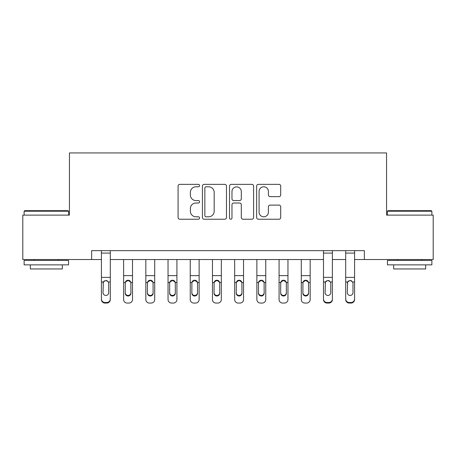 <?xml version="1.0" encoding="UTF-8"?>
<svg xmlns="http://www.w3.org/2000/svg" width="456" height="456" viewBox="0 0 456 456"><rect width="100%" height="100%" fill="white"/><g stroke="black" fill="none" stroke-linecap="round" stroke-linejoin="round"><path stroke-width="0.68" d="M199.574 185.575A1.22 1.22 0 0 0 198.354 184.355L179.824 184.355A1.744 1.744 0 0 0 178.079 186.099L178.079 217.489A1.744 1.744 0 0 0 179.824 219.233L198.354 219.233A1.22 1.22 0 0 0 199.574 218.014A1.22 1.22 0 0 0 198.354 216.794L195.955 216.794A5.58 5.58 0 0 1 190.374 211.213L190.374 208.597A5.58 5.58 0 0 1 195.955 203.017L198.354 203.017A1.22 1.22 0 0 0 199.574 201.797A1.22 1.22 0 0 0 198.354 200.572L195.955 200.572A5.58 5.58 0 0 1 190.374 194.991L190.374 192.381A5.58 5.58 0 0 1 195.955 186.795L198.354 186.795A1.22 1.22 0 0 0 199.574 185.575M278.964 196.65A1.744 1.744 0 0 0 280.708 194.906L280.708 186.099A1.744 1.744 0 0 0 278.964 184.355L258.387 184.355A1.744 1.744 0 0 0 256.642 186.099L256.642 217.489A1.744 1.744 0 0 0 258.387 219.233L278.964 219.233A1.744 1.744 0 0 0 280.708 217.489L280.708 206.853A1.744 1.744 0 0 0 278.964 205.109L270.157 205.109A1.744 1.744 0 0 0 268.413 206.853L268.413 212.125A4.663 4.663 0 0 1 263.75 216.794A4.663 4.663 0 0 1 259.082 212.125L259.082 191.463A4.663 4.663 0 0 1 263.75 186.795A4.663 4.663 0 0 1 268.413 191.463L268.413 194.906A1.744 1.744 0 0 0 270.157 196.65L278.964 196.65M91.645 259.532L22.8 259.532L22.8 215.118L69.437 215.118L69.437 152.937L386.563 152.937L386.563 215.118L433.2 215.118L433.2 259.532L364.355 259.532L364.355 250.652L91.645 250.652L91.645 259.532L101.414 259.532M226.472 186.099A1.744 1.744 0 0 0 224.728 184.355L204.151 184.355A1.744 1.744 0 0 0 202.407 186.099L202.407 217.489A1.744 1.744 0 0 0 204.151 219.233L224.728 219.233A1.744 1.744 0 0 0 226.472 217.489L226.472 186.099M231.272 184.355L251.849 184.355A1.744 1.744 0 0 1 253.593 186.099L253.593 217.489A1.744 1.744 0 0 1 251.849 219.233L243.042 219.233A1.744 1.744 0 0 1 241.298 217.489L241.298 204.761A1.744 1.744 0 0 0 239.554 203.017L233.711 203.017A1.744 1.744 0 0 0 231.967 204.761L231.967 218.014A1.22 1.22 0 0 1 230.747 219.233A1.22 1.22 0 0 1 229.528 218.014L229.528 186.099A1.744 1.744 0 0 1 231.272 184.355M110.301 259.532L323.492 259.532M332.378 259.532L345.699 259.532M354.586 259.532L364.355 259.532M206.072 186.795A1.22 1.22 0 0 0 204.852 188.02L204.852 215.574A1.22 1.22 0 0 0 206.072 216.794L208.597 216.794A5.58 5.58 0 0 0 214.177 211.213L214.177 192.381A5.58 5.58 0 0 0 208.597 186.795L206.072 186.795M241.298 191.548A4.663 4.663 0 0 0 236.63 186.886A4.663 4.663 0 0 0 231.967 191.548L231.967 198.827A1.744 1.744 0 0 0 233.711 200.572L239.554 200.572A1.744 1.744 0 0 0 241.298 198.827L241.298 191.548M101.414 282.526L101.414 298.982A3.551 3.523 0 0 0 104.971 302.505L106.744 302.505A3.551 3.523 0 0 0 110.301 298.982L110.301 299.535A3.551 3.523 180 0 1 106.744 303.063L106.744 302.505M108.699 292.632L108.699 283.279L108.699 292.632A2.844 2.821 180 0 1 105.855 295.454A2.844 2.821 180 0 0 108.699 292.632M103.016 293.191L103.016 292.632A2.844 2.821 180 0 0 105.855 295.454M104.373 280.839L103.33 281.968L103.016 283.056M107.342 280.839L105.855 280.423L108.385 281.968L108.699 283.279M110.301 250.652L110.301 298.982M101.414 250.652L101.414 298.982M104.971 302.505L104.971 303.063L106.744 303.063M104.971 303.063A3.551 3.523 180 0 1 101.414 299.535M101.414 281.968L103.33 281.968L103.016 292.632M103.33 281.968L105.855 280.423M123.622 259.532L123.622 299.535A3.551 3.523 180 0 0 127.178 303.063L128.951 303.063A3.551 3.523 180 0 0 132.508 299.535L132.508 282.526L130.861 282.526L130.906 293.191A2.844 2.821 -0 0 1 128.068 296.012A2.844 2.821 -0 0 1 125.223 293.191L125.275 282.526C125.645 281.084 126.574 280.309 128.068 280.206C129.555 280.309 130.484 281.084 130.861 282.526M132.508 259.532L132.508 282.526M130.906 283.279L130.593 281.968L128.068 280.423L125.537 281.968L125.223 283.279M125.223 292.632A2.844 2.821 180 0 0 128.068 295.454A2.844 2.821 180 0 0 130.906 292.632M145.829 259.532L145.829 299.535A3.551 3.523 180 0 0 149.386 303.063L151.158 303.063A3.551 3.523 180 0 0 154.715 299.535L154.715 282.526L153.068 282.526L153.113 293.191A2.844 2.821 -0 0 1 150.275 296.012A2.844 2.821 -0 0 1 147.43 293.191L147.482 282.526C147.852 281.084 148.781 280.309 150.275 280.206C151.762 280.309 152.692 281.084 153.068 282.526M154.715 259.532L154.715 282.526M153.113 283.279L152.8 281.968L150.275 280.423L147.744 281.968L147.43 283.279M147.43 292.632A2.844 2.821 180 0 0 150.275 295.454A2.844 2.821 180 0 0 153.113 292.632M168.042 259.532L168.042 299.535A3.551 3.523 180 0 0 171.593 303.063L173.371 303.063A3.551 3.523 180 0 0 176.922 299.535L176.922 282.526L175.275 282.526L175.321 293.191A2.844 2.821 -0 0 1 172.482 296.012A2.844 2.821 -0 0 1 169.638 293.191L169.689 282.526C170.059 281.084 170.994 280.309 172.482 280.206C173.97 280.309 174.899 281.084 175.275 282.526M176.922 259.532L176.922 282.526M175.321 283.279L175.007 281.968L172.482 280.423L169.951 281.968L169.638 283.279M169.638 292.632A2.844 2.821 180 0 0 172.482 295.454A2.844 2.821 180 0 0 175.321 292.632M190.249 259.532L190.249 299.535A3.551 3.523 180 0 0 193.8 303.063L195.578 303.063A3.551 3.523 180 0 0 199.13 299.535L199.13 282.526L197.482 282.526L197.534 293.191A2.844 2.821 -0 0 1 194.689 296.012A2.844 2.821 -0 0 1 191.845 293.191L191.896 282.526C192.267 281.084 193.201 280.309 194.689 280.206C196.177 280.309 197.106 281.084 197.482 282.526M199.13 259.532L199.13 282.526M197.534 283.279L197.214 281.968L194.689 280.423L192.158 281.968L191.845 283.279M191.845 292.632A2.844 2.821 180 0 0 194.689 295.454A2.844 2.821 180 0 0 197.534 292.632M24.664 210.678L68.012 210.678L68.548 211.213L24.134 211.213L24.664 210.678M46.341 264.868L24.134 264.868L24.134 260.422L68.548 260.422L68.548 264.868L46.341 264.868M62.329 264.868L62.329 268.949L30.352 268.949L30.352 264.868M387.988 210.678L431.336 210.678L431.866 211.213L387.452 211.213L387.988 210.678M409.659 264.868L387.452 264.868L387.452 260.422L431.866 260.422L431.866 264.868L409.659 264.868M425.647 264.868L425.647 268.949L393.67 268.949L393.67 264.868M212.456 259.532L212.456 299.535A3.551 3.523 180 0 0 216.007 303.063L217.786 303.063A3.551 3.523 180 0 0 221.337 299.535L221.337 282.526L219.689 282.526L219.741 293.191A2.844 2.821 -0 0 1 216.896 296.012A2.844 2.821 -0 0 1 214.052 293.191L214.103 282.526C214.474 281.084 215.409 280.309 216.896 280.206C218.384 280.309 219.313 281.084 219.689 282.526M221.337 259.532L221.337 282.526M219.741 283.279L219.421 281.968L216.896 280.423L214.366 281.968L214.052 283.279M214.052 292.632A2.844 2.821 180 0 0 216.896 295.454A2.844 2.821 180 0 0 219.741 292.632M234.663 259.532L234.663 299.535A3.551 3.523 180 0 0 238.214 303.063L239.993 303.063A3.551 3.523 180 0 0 243.544 299.535L243.544 282.526L241.897 282.526L241.948 293.191A2.844 2.821 -0 0 1 239.104 296.012A2.844 2.821 -0 0 1 236.259 293.191L236.311 282.526C236.687 281.084 237.616 280.309 239.104 280.206C240.591 280.309 241.526 281.084 241.897 282.526M243.544 259.532L243.544 282.526M241.948 283.279L241.634 281.968L239.104 280.423L236.578 281.968L236.259 283.279M236.259 292.632A2.844 2.821 180 0 0 239.104 295.454A2.844 2.821 180 0 0 241.948 292.632M256.87 259.532L256.87 299.535A3.551 3.523 180 0 0 260.422 303.063L262.2 303.063A3.551 3.523 180 0 0 265.751 299.535L265.751 282.526L264.104 282.526L264.155 293.191A2.844 2.821 -0 0 1 261.311 296.012A2.844 2.821 -0 0 1 258.466 293.191L258.518 282.526C258.894 281.084 259.823 280.309 261.311 280.206C262.798 280.309 263.733 281.084 264.104 282.526M265.751 259.532L265.751 282.526M264.155 283.279L263.842 281.968L261.311 280.423L258.786 281.968L258.466 283.279M258.466 292.632A2.844 2.821 180 0 0 261.311 295.454A2.844 2.821 180 0 0 264.155 292.632M279.078 259.532L279.078 299.535A3.551 3.523 180 0 0 282.629 303.063L284.407 303.063A3.551 3.523 180 0 0 287.958 299.535L287.958 282.526L286.311 282.526L286.362 293.191A2.844 2.821 -0 0 1 283.518 296.012A2.844 2.821 -0 0 1 280.679 293.191L280.725 282.526C281.101 281.084 282.03 280.309 283.518 280.206C285.006 280.309 285.94 281.084 286.311 282.526M287.958 259.532L287.958 282.526M286.362 283.279L286.049 281.968L283.518 280.423L280.993 281.968L280.679 283.279M280.679 292.632A2.844 2.821 180 0 0 283.518 295.454A2.844 2.821 180 0 0 286.362 292.632M301.285 259.532L301.285 299.535A3.551 3.523 180 0 0 304.842 303.063L306.614 303.063A3.551 3.523 180 0 0 310.171 299.535L310.171 282.526L308.518 282.526L308.57 293.191A2.844 2.821 -0 0 1 305.725 296.012A2.844 2.821 -0 0 1 302.887 293.191L302.932 282.526C303.308 281.084 304.237 280.309 305.725 280.206C307.219 280.309 308.148 281.084 308.518 282.526M310.171 259.532L310.171 282.526M308.57 283.279L308.256 281.968L305.725 280.423L303.2 281.968L302.887 283.279M302.887 292.632A2.844 2.821 180 0 0 305.725 295.454A2.844 2.821 180 0 0 308.57 292.632M323.492 282.526L323.492 298.982A3.551 3.523 0 0 0 327.049 302.505L328.822 302.505A3.551 3.523 0 0 0 332.378 298.982L332.378 299.535A3.551 3.523 180 0 1 328.822 303.063L328.822 302.505M330.777 292.632L330.777 283.279L330.777 292.632A2.844 2.821 180 0 1 327.932 295.454A2.844 2.821 180 0 0 330.777 292.632M325.094 293.191L325.094 292.632A2.844 2.821 180 0 0 327.932 295.454M326.45 280.839L325.407 281.968L325.094 283.056M329.42 280.839L327.932 280.423L330.463 281.968L330.777 283.279M332.378 250.652L332.378 298.982M323.492 250.652L323.492 298.982M327.049 302.505L327.049 303.063L328.822 303.063M327.049 303.063A3.551 3.523 180 0 1 323.492 299.535M323.492 281.968L325.407 281.968L325.094 292.632M325.407 281.968L327.932 280.423M345.699 282.526L345.699 298.982A3.551 3.523 0 0 0 349.256 302.505L351.029 302.505A3.551 3.523 0 0 0 354.586 298.982L354.586 299.535A3.551 3.523 180 0 1 351.029 303.063L351.029 302.505M352.984 292.632L352.984 283.279L352.984 292.632A2.844 2.821 180 0 1 350.145 295.454A2.844 2.821 180 0 0 352.984 292.632M347.301 293.191L347.301 292.632A2.844 2.821 180 0 0 350.145 295.454M348.658 280.839L347.614 281.968L347.301 283.056M351.627 280.839L350.145 280.423L352.67 281.968L352.984 283.279M354.586 250.652L354.586 298.982M345.699 250.652L345.699 298.982M349.256 302.505L349.256 303.063L351.029 303.063M349.256 303.063A3.551 3.523 180 0 1 345.699 299.535M345.699 281.968L347.614 281.968L347.301 292.632M347.614 281.968L350.145 280.423M108.385 281.968L110.301 281.968M101.414 277.373L110.301 277.373M101.414 253.086L110.301 253.086M132.508 275.635L123.622 275.635M125.275 282.526L123.622 282.526M154.715 275.635L145.829 275.635M147.482 282.526L145.829 282.526M176.922 275.635L168.042 275.635M169.689 282.526L168.042 282.526M199.13 275.635L190.249 275.635M191.896 282.526L190.249 282.526M221.337 275.635L212.456 275.635M214.103 282.526L212.456 282.526M243.544 275.635L234.663 275.635M236.311 282.526L234.663 282.526M265.751 275.635L256.87 275.635M258.518 282.526L256.87 282.526M287.958 275.635L279.078 275.635M280.725 282.526L279.078 282.526M310.171 275.635L301.285 275.635M302.932 282.526L301.285 282.526M330.463 281.968L332.378 281.968M323.492 277.373L332.378 277.373M323.492 253.086L332.378 253.086M352.67 281.968L354.586 281.968M345.699 277.373L354.586 277.373M345.699 253.086L354.586 253.086M24.134 215.118L24.134 211.213M34.257 260.422L34.257 259.532M58.419 260.422L58.419 259.532M68.548 215.118L68.548 211.213M387.452 215.118L387.452 211.213M397.581 260.422L397.581 259.532M421.743 260.422L421.743 259.532M431.866 215.118L431.866 211.213"/></g></svg>
